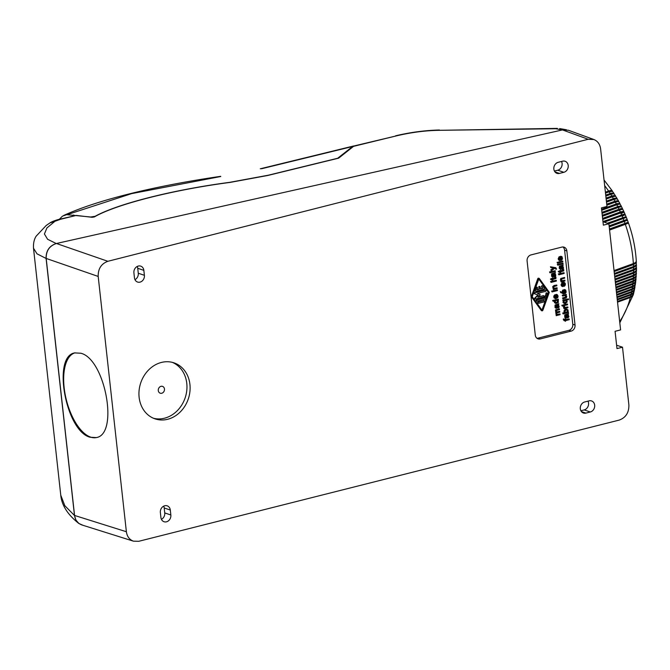 <?xml version="1.0" encoding="UTF-8"?>
<svg xmlns="http://www.w3.org/2000/svg" width="670" height="670" viewBox="0 0 670 670"><rect width="100%" height="100%" fill="white"/><g stroke="black" fill="none" stroke-linecap="round" stroke-linejoin="round"><path stroke-width="1" d="M566.854 250.915A5.142 4.363 108.7 0 0 564.09 247.163A5.142 4.363 108.7 0 0 561.895 247.088L530.967 254.918A5.142 4.363 108.7 0 0 527.097 260.982L535.28 335.109A5.142 4.363 108.7 0 0 538.052 338.861A5.142 4.363 108.7 0 0 540.246 338.928L571.167 331.106A5.142 4.363 108.7 0 0 575.036 325.042L566.854 250.915L564.601 250.153A5.142 4.363 108.7 0 0 562.9 246.962M74.998 352.83A43.701 20.234 -104.2 0 0 65.116 394.211A43.701 20.234 -104.2 0 0 90.659 437.125A43.701 20.234 -104.2 0 0 96.539 437.535M160.917 517.508L160.364 512.567A5.787 4.908 108.7 0 1 167.198 505.833A5.787 4.908 108.7 0 1 170.306 510.046L170.85 514.995A5.787 4.908 108.7 0 1 164.024 521.729A5.787 4.908 108.7 0 1 160.917 517.508M90.148 437.25L96.329 437.585C119.009 434.202 105.257 359.179 80.877 353.241L74.697 352.906C52.017 356.298 65.769 431.312 90.148 437.25M74.479 515.481L75.869 520.004L78.8 523.446C67.687 514.669 61.674 505.239 60.761 495.155L64.814 505.699L74.479 515.481L46.096 258.453C45.945 250.815 49.337 245.84 56.255 243.537L56.431 243.495C49.48 245.823 46.062 250.806 46.188 258.444L74.563 515.448L126.379 531.737L98.189 276.434C98.029 268.779 101.254 263.737 107.862 261.292L588.185 139.276L593.88 139.528C597.699 141.102 599.943 144.201 600.605 148.832L606.97 206.469L601.442 207.868L603.352 225.162L608.879 223.763L620.596 329.908L615.077 331.307L616.986 348.601L622.505 347.211L628.879 404.948C629.038 412.611 625.805 417.661 619.189 420.098L138.774 541.293L133.489 541.176C129.452 539.702 127.082 536.553 126.379 531.737M558.211 162.299L562.624 161.177A5.787 4.908 108.7 0 1 565.095 161.261A5.787 4.908 108.7 0 1 568.202 166.897A5.787 4.908 108.7 0 1 563.855 172.299L559.433 173.413A5.787 4.908 108.7 0 1 556.963 173.337A5.787 4.908 108.7 0 1 553.856 167.693A5.787 4.908 108.7 0 1 558.211 162.299M167.667 419.278A29.564 25.1 108.7 0 0 189.911 391.699A29.564 25.1 108.7 0 0 174.016 362.864A29.564 25.1 108.7 0 0 161.395 362.445A29.564 25.1 108.7 0 0 139.142 390.024A29.564 25.1 108.7 0 0 155.038 418.859A29.564 25.1 108.7 0 0 167.667 419.278M585.898 413.105A5.787 4.908 -71.3 0 1 583.428 413.022A5.787 4.908 -71.3 0 1 580.32 407.377A5.787 4.908 -71.3 0 1 584.667 401.983L589.089 400.861A5.787 4.908 -71.3 0 1 591.56 400.945A5.787 4.908 -71.3 0 1 594.667 406.59A5.787 4.908 -71.3 0 1 590.312 411.983L585.898 413.105L581.418 411.581M144.393 275.303A5.787 4.908 -71.3 0 1 137.568 282.045A5.787 4.908 -71.3 0 1 134.452 277.824L133.908 272.883A5.787 4.908 -71.3 0 1 140.733 266.141A5.787 4.908 -71.3 0 1 143.849 270.362L144.393 275.303L138.28 273.234A5.787 4.908 -71.3 0 1 134.963 279.658M107.862 261.292L56.431 243.495L562.49 129.921L568.462 130.273L593.88 139.528M587.984 401.146A5.787 4.908 -71.3 0 1 584.207 409.914L580.882 410.752M137.216 266.459A5.787 4.908 -71.3 0 1 137.735 268.293L143.849 270.362M161.428 519.342A5.787 4.908 108.7 0 0 164.745 512.919L164.2 507.977A5.787 4.908 108.7 0 0 163.681 506.143M133.489 541.176L81.983 524.987C77.745 523.454 75.275 520.272 74.563 515.448M554.425 171.068L557.742 170.222A5.787 4.908 108.7 0 0 561.527 161.453M536.988 338.291A5.142 4.363 108.7 0 0 537.993 338.166L568.914 330.344A5.142 4.363 108.7 0 0 572.791 324.28L564.601 250.153M568.11 310.034L566.979 309.255L565.011 309.9L564.333 311.676L564.986 312.689L563.068 313.175L563.152 313.92L568.462 312.572L568.386 311.868L567.926 311.986L568.11 310.034M602.975 221.711L608.879 223.763M616.609 345.217L622.505 347.211M138.28 273.234L137.735 268.293M560.388 268.586L560.907 268.729L560.045 267.305L560.874 266.526L561.711 268.904L563.076 268.98L563.554 268.092L562.808 265.957L563.202 264.943L559.768 266.35L559.768 268.821L560.891 269.491L560.907 268.729M560.547 269.466L559.232 268.276L559.383 266.216L563.202 264.943M562.113 269.181L561.159 268.544L560.556 266.601M563.554 306.198L564.567 306.433L563.939 306.324L564.24 307.773L563.445 307.028L563.939 306.324M564.718 307.438L567.842 306.977L564.852 307.538L564.567 306.433M564.065 308.694L563.612 307.932L564.592 307.915L564.065 308.694L567.926 307.714L567.842 306.977M562.984 298.87L566.276 297.966L566.745 296.433L565.966 295.185L566.452 294.373L562.599 295.353L562.674 296.09L565.22 295.487L566.167 296.391L565.731 297.38L562.9 298.133L562.984 298.87L562.515 297.999L565.564 297.078L565.363 295.503M562.674 296.09L562.205 295.219L566.452 294.373M557.775 265.211L557.306 264.34L563.001 263.126L557.691 264.474L557.775 265.211L563.085 263.871L563.001 263.126M556.209 308.3L555.045 307.53L555.036 305.059L558.864 303.786L555.824 304.817L555.187 305.78L555.891 308.192L556.552 308.334L555.69 306.642L556.36 305.369L557.365 307.739L558.278 308.007L559.207 306.935L558.47 304.8L558.864 303.786M557.775 308.024L556.82 307.388L556.217 305.436M556.05 307.421L556.569 307.564M562.817 286.609L561.72 286.199L560.999 284.892L561.988 282.74L563.344 282.514L561.435 284.214L562.105 286.333L564.467 286.191L565.371 284.859L565.229 283.293L563.906 282.372L564.835 284.608L563.705 285.738L563.344 282.514M563.671 285.445L564.45 284.482L564.031 283.167M563.889 283.134L563.52 282.238L564.492 282.489M565.924 318.133L564.751 317.362L564.751 314.883L568.579 313.61L565.539 314.649L564.902 315.612L565.606 318.024L566.267 318.158L565.405 316.474L566.075 315.193L567.08 317.572L567.993 317.84L568.922 316.759L568.177 314.624L568.579 313.61M567.482 317.848L566.535 317.212L565.932 315.269M565.765 317.253L566.284 317.396M562.289 306.098L561.82 305.227L562.9 305.177L562.205 305.353L562.289 306.098L562.984 305.922L562.9 305.177M552.616 278.544L555.916 277.095L555.179 278.117L552.641 278.762L552.566 278.058L552.072 278.184L552.147 278.887L550.832 279.222L552.784 280.06L552.725 279.507L555.933 278.502L555.916 277.095M552.289 280.186L551.871 279.717M551.309 279.859L550.447 279.089L552.566 278.058M557.549 263.176L557.08 262.305L558.16 262.255L557.474 262.431L557.549 263.176L558.244 263L558.16 262.255M553.328 289.524L552.7 286.634L554.065 285.487L556.795 285.026L553.361 286.199L553.035 287.505L553.814 288.72L553.328 289.524L557.18 288.552L557.097 287.807L554.417 288.41L553.613 287.547L554.241 286.475L556.87 285.772L556.795 285.026M554.065 288.276L557.097 287.807M553.546 291.567L553.085 290.688L557.323 289.842L553.47 290.822L553.546 291.567L557.406 290.587L557.323 289.842M560.413 270.948L563.705 269.507L562.976 270.529L560.43 271.174L560.355 270.462L559.936 271.3L558.621 271.626L560.581 272.464L560.514 271.911L563.73 270.906L563.705 269.507M560.087 272.59L559.659 272.129M559.098 272.271L558.236 271.501L560.355 270.462M563.738 305.729L563.269 304.858L567.515 304.012L563.663 304.984L563.738 305.729L567.599 304.75L567.515 304.012M551.05 282.405L550.572 281.492L556.268 280.286L550.958 281.626L551.05 282.405L556.351 281.065L556.268 280.286M552.097 291.927L551.628 291.056L552.708 291.014L552.013 291.19L552.097 291.927L552.792 291.76L552.708 291.014M564.467 319.908L564.835 318.979L565.715 318.987L564.751 320.067L564.366 319.096L563.763 319.138L563.989 320.562L565.388 320.67L565.463 321.298L565.882 320.545L569.249 319.691L569.165 318.945L565.798 319.799L565.715 318.987M565.781 319.582L569.165 318.945M565.463 321.298L565.028 320.754M564.425 320.838L563.353 319.699L563.378 319.004L564.366 319.096M549.986 272.807L549.517 271.936L555.212 270.722L549.903 272.062L549.986 272.807L555.296 271.459L555.212 270.722M556.209 315.654L555.48 309.934L559.417 308.82L555.865 310.068L555.639 311.148L556.485 312.312L555.924 313.711L556.695 314.85L556.209 315.654L560.07 314.682L559.986 313.937L557.541 314.557L556.502 313.711L556.954 312.915L559.785 312.12L559.701 311.382L556.603 311.86L559.701 311.382M556.921 314.406L559.986 313.937M552.599 276.174L553.119 276.316L552.247 274.901L553.077 274.122L554.107 276.677L555.581 276.191L555.757 275.002L555.02 273.553L555.413 272.539L551.98 273.938L551.98 276.417L553.102 277.087L553.119 276.316M552.758 277.053L551.594 276.283L551.586 273.812L555.413 272.539M554.325 276.777L553.37 276.141L552.767 274.189M558.839 274.817L558.361 273.904L564.056 272.69L558.746 274.038L558.839 274.817L564.14 273.469L564.056 272.69M556.603 295.252L556.234 294.356L557.206 294.599L556.619 294.482L556.603 295.252L557.474 295.83L557.323 297.204L556.41 297.849L555.891 294.632L554.467 295.562L554.35 297.916L555.522 298.72L557.75 297.698L558.085 296.09L557.206 294.599M555.522 298.72L553.964 297.781L553.755 296.199L554.693 294.859L556.058 294.624M556.376 297.555L557.155 296.592L556.745 295.277M564.416 303.543L563.018 302.522L563.227 300.905L563.771 300.771L563.646 303.049L565.463 303.502L567.214 301.877L566.678 300.11L568.554 299.632L568.478 298.895L563.135 300.244L563.21 300.914L562.75 300.11L568.478 298.895M560.773 292.69L560.288 291.592L560.773 292.69L561.862 292.983L560.673 291.726M550.908 267.623L550.438 266.786L555.832 267.707L550.824 266.92L550.908 267.623L554.107 268.067L551.167 269.993L551.251 270.772L554.936 268.201L555.824 268.544L555.941 269.315L556.519 269.055L555.832 267.707M555.941 269.315L555.288 268.293M551.251 270.772L550.782 269.859L553.579 268.025M559.006 262.808L558.537 261.937L562.775 261.091L558.922 262.071L559.006 262.808L562.859 261.828L562.775 261.091M559.944 260.622L558.855 260.22L558.135 258.913L559.115 256.761L560.48 256.526L558.562 258.235L559.241 260.345L561.594 260.211L562.499 258.871L562.071 256.811L561.041 256.384L561.962 258.628L560.832 259.751L560.48 256.526M560.798 259.458L561.577 258.494L561.167 257.18M561.024 257.154L560.656 256.258L561.628 256.501M563.621 293.912L562.524 293.502L561.803 292.195L562.792 290.043L564.148 289.817L562.239 291.517L562.917 293.636L565.271 293.493L566.175 292.162L565.74 290.093L564.71 289.675L565.639 291.911L564.509 293.041L564.148 289.817M564.475 292.74L565.254 291.785L564.844 290.47M564.693 290.437L564.324 289.541L565.304 289.792M555.815 303.527L558.261 302.606L558.361 299.222L553.052 300.57L553.135 301.307L555.045 300.822L554.777 302.681L555.815 303.527L554.392 302.555L554.517 300.956M553.135 301.307L552.666 300.436L558.361 299.222M538.856 278.318A0.838 0.712 108.7 0 0 537.742 278.762L531.318 296.676L541.243 310.453A0.838 0.712 108.7 0 0 541.754 310.721M561.854 280.68L564.885 280.219L562.214 280.814L561.401 279.951L562.03 278.879L564.668 278.176L564.584 277.439L561.368 278.402L560.823 279.909L561.602 281.124L561.117 281.936L564.969 280.956L564.885 280.219M561.117 281.936L560.438 279.784L560.765 278.477L564.584 277.439M563.152 313.92L562.683 313.049L564.601 312.563L563.947 311.542L564.358 310.068L565.681 309.197L566.979 309.255M153.489 418.264A29.564 25.1 108.7 0 0 164.51 418.206A29.564 25.1 108.7 0 0 186.637 391.598A29.564 25.1 108.7 0 0 172.416 362.386M158.287 390.577A3.601 3.057 108.7 0 0 161.755 393.248A3.601 3.057 108.7 0 0 164.468 389.01A3.601 3.057 108.7 0 0 160.993 386.33A3.601 3.057 108.7 0 0 158.287 390.577M541.93 310.168L548.395 292.354L538.68 278.862M540.414 288.661L542.558 288.117L541.586 286.777L542.943 288.251L540.439 288.879L540.229 287.028A0.645 0.544 108.7 0 0 539.132 287.304L539.333 289.164L536.829 289.792L537.457 288.05A0.645 0.544 108.7 0 0 536.427 287.673L535.431 290.47A0.645 0.544 108.7 0 0 536.008 291.274L544.032 289.239A0.645 0.544 108.7 0 0 544.409 288.192L542.859 286.048A0.645 0.544 108.7 0 0 541.971 286.902M542.415 285.847A0.645 0.544 108.7 0 0 541.586 286.777M536.938 287.229A0.645 0.544 108.7 0 0 536.042 287.547L535.045 290.336A0.645 0.544 108.7 0 0 535.556 291.157M536.921 289.541L538.948 289.03L539.132 287.304M539.677 286.542A0.645 0.544 108.7 0 0 538.739 287.179M538.152 296.852L543.437 295.738L537.834 297.162L540.112 294.951L540.053 294.423L537.424 293.452L545.581 291.391A0.645 0.544 108.7 0 0 545.447 290.152L534.802 292.849A0.511 0.436 108.7 0 0 534.685 293.82L538.286 295.143L535.163 298.167A0.511 0.436 108.7 0 0 535.489 299.029L543.579 296.978A0.645 0.544 108.7 0 0 543.437 295.738M543.504 295.73A0.645 0.544 108.7 0 0 543.052 295.612M545.514 290.144A0.645 0.544 108.7 0 0 545.062 290.026L534.417 292.715A0.511 0.436 108.7 0 0 534.3 293.686L537.901 295.009L534.777 298.033A0.511 0.436 108.7 0 0 535.096 298.895M536.645 301.039A0.645 0.544 108.7 0 1 536.578 299.791L544.283 297.84L546.301 293.435L544.668 297.974L536.963 299.925A0.645 0.544 108.7 0 0 537.097 301.157L544.811 299.205A1.281 1.089 108.7 0 0 545.698 298.343L547.323 293.803A0.645 0.544 108.7 0 0 546.301 293.435M546.812 292.991A0.645 0.544 108.7 0 0 545.908 293.301M538.194 303.183A0.645 0.544 108.7 0 1 538.127 301.935L543.99 300.688L538.513 302.07A0.645 0.544 108.7 0 0 538.646 303.309L544.124 301.919A0.645 0.544 108.7 0 0 543.99 300.688M544.057 300.671A0.645 0.544 108.7 0 0 543.605 300.554M562.423 285.696L562.549 283.544M557.725 307.153L558.319 306.508L557.808 305.11M559.559 259.717L560.028 257.364L560.304 259.851L559.04 258.871L559.643 257.582M562.063 268.318L562.658 267.673L562.147 266.275M565.321 312.304L567.021 311.835L567.415 310.746L566.971 310.026M554.274 275.914L554.869 275.269L554.358 273.863M564.224 302.681L566.075 302.011L565.974 300.386M567.44 316.985L568.034 316.341L567.524 314.942M563.236 292.999L563.353 290.847M555.137 297.815L555.254 295.654M555.597 302.631L557.44 301.969L557.298 300.302M562.8 268.327L561.971 268.193L561.36 266.367L562.298 266.275L563.034 267.389L562.415 268.193M563.855 307.647L564.592 307.915M558.453 307.161L557.624 307.028L557.021 305.202L557.959 305.118L558.688 306.224L558.068 307.028M562.9 283.351L563.169 285.83L561.912 284.859L562.9 283.351M568.168 316.994L567.339 316.86L566.736 315.034L567.674 314.942L568.403 316.056L567.783 316.86M556.988 311.994L556.368 311.575L556.427 310.537L559.5 309.565L559.417 308.82M554.743 276.023L553.571 273.955L554.509 273.871L555.254 275.395L554.358 275.889M555.606 295.462L555.882 297.949L554.618 296.969L555.606 295.462M566.066 302.513L564.257 302.706L563.847 301.508L565.22 300.403L566.309 300.47L566.719 301.701L565.673 302.379M563.705 290.654L563.981 293.133L562.716 292.162L563.705 290.654M557.432 302.472L555.623 302.664L555.221 301.466L555.933 300.596L557.674 300.428L558.085 301.659L557.046 302.338M541.628 310.587A0.838 0.712 108.7 0 0 542.868 310.269L549.291 292.354L539.375 278.578A0.838 0.712 108.7 0 0 538.127 278.896L531.704 296.81L541.243 310.453M548.78 292.488L542.097 310.327L532.215 296.676L538.898 278.837L548.395 292.354M567.029 312.212L565.354 312.329L564.919 311.148L566.217 310.059L567.348 310.151L567.758 311.458L566.644 312.078M78.8 523.446L83.055 525.322M353.283 146.412L396.799 135.775L354.045 145.968L338.651 158.154L267.791 175.473L230.229 182.391C172.961 189.861 116.22 204.283 94.311 216.946L92.091 217.298L76.296 215.422L60.652 219.249L54.99 221.259L46.917 227.942L44.421 234.006L47.57 239.257L56.255 243.537M46.096 258.453L37.009 253.829L33.5 248.235C33.24 243.386 34.111 239.383 36.113 236.225L46.155 225.522L49.89 222.959C52.176 221.234 58.684 219.375 59.437 219.274L76.296 215.422M49.89 222.959L54.99 221.259M557.34 128.397L437.795 130.34L555.681 128.732L562.49 129.921L588.185 139.276M59.32 219.308L62.427 216.167L66.665 214.676L90.684 217.005L95.107 216.309C117.644 203.789 173.43 189.719 229.743 182.332L268.302 175.213L337.655 158.262L352.654 146.487L354.145 145.934M73.692 214.986L73.784 215.773M632.011 289.725L634.23 288.36L634.984 286.869L634.632 288.829L633.694 290.361L631.693 291.492A100.257 66.874 -109.9 0 0 632.011 289.725L616.769 295.252M632.455 288.728A10.1 5.134 -168 0 1 631.291 289.231L616.693 294.532M633.284 278.929L635.294 277.824L636.24 276.191L635.805 279.005L633.142 280.797A100.257 66.874 -109.9 0 0 633.284 278.929L615.671 285.32M634.716 277.372A10.1 4.43 -174 0 1 632.555 278.544L615.604 284.691M609.457 229.006L624.968 223.378A100.257 66.874 -109.9 0 0 624.256 221.452L609.223 226.904M624.256 221.452C628.242 219.986 628.46 219.81 624.909 220.916C628.242 219.224 627.899 219.082 623.896 220.489L609.105 225.849M627.723 222.666L628.234 222.348L627.447 220.196L626.86 220.321M623.594 221.661A9.254 6.172 -109.9 0 0 623.443 221.226A9.254 6.172 -109.9 0 0 623.268 220.798A10.1 0.544 157.3 0 1 626.668 219.819L626.877 220.371L609.223 226.87M619.666 321.516A100.257 66.874 -109.9 0 0 630.353 297.514L632.581 296.081L633.385 294.348M631.525 292.371L633.535 291.182L634.498 289.515L634.096 291.442L633.167 292.958L631.157 294.105A100.257 66.874 -109.9 0 0 631.525 292.371L617.028 297.622M631.617 291.517A10.1 5.301 -166.4 0 1 630.813 291.852L616.944 296.877M633.066 281.718L635.269 280.412L636.023 278.887L635.83 280.78L634.892 282.33L632.89 283.41A100.257 66.874 -109.9 0 0 633.066 281.718L615.956 287.924M634.289 280.286A10.1 4.615 -172.5 0 1 632.329 281.308L615.889 287.271M633.51 267.489L635.713 266.283L636.45 264.868L636.316 267.64L633.552 269.424A100.257 66.874 -109.9 0 0 633.51 267.489L614.465 274.39M635.503 265.521A10.1 3.652 -179.6 0 1 632.773 267.221L614.407 273.879M632.43 287.045L634.44 285.897L635.403 284.189L634.699 287.137L632.162 288.837A100.257 66.874 -109.9 0 0 632.43 287.045L616.5 292.824M633.183 285.889A10.1 4.966 -169.6 0 1 631.71 286.576L616.425 292.12M630.353 297.514L617.531 302.162M633.535 273.26L635.738 272.012L636.483 270.538L636.14 273.452L633.485 275.161A100.257 66.874 -109.9 0 0 633.535 273.26L615.077 279.951M635.286 271.476A10.1 4.053 -176.9 0 1 632.798 272.933L615.018 279.382M630.964 294.967L632.991 293.77L633.937 292.128L633.493 294.021L632.572 295.503L630.562 296.668A100.257 66.874 -109.9 0 0 630.964 294.967L617.288 299.925M627.857 223.035L628.468 222.993C632.932 235.672 635.545 248.444 636.299 261.317L635.545 262.489L633.343 263.595A100.257 66.874 -109.9 0 0 626.149 226.778A100.257 66.874 -109.9 0 0 625.311 224.35L609.574 230.061M623.896 220.489A100.257 66.874 -109.9 0 0 623.142 218.579L608.854 223.755M625.227 214.668L626.107 216.787L607.313 223.219M622.757 217.624A100.257 66.874 -109.9 0 0 621.969 215.723L604.248 222.155M624.038 211.946L624.959 214.04L602.95 221.535M621.567 214.785A100.257 66.874 -109.9 0 0 620.738 212.909L602.724 219.442M620.319 211.971A100.257 66.874 -109.9 0 0 619.457 210.112L622.715 209.208L623.753 211.318L620.663 211.846L602.606 218.395M619.457 210.112L602.38 216.309M622.279 209.241L622.304 208.487L620.311 208.764L602.263 215.271M619.013 209.191A100.257 66.874 -109.9 0 0 618.192 207.507L602.054 213.362M617.732 206.595A100.257 66.874 -109.9 0 0 616.802 204.786L620.043 203.998L621.257 206.117L618.728 206.26L601.936 212.323M616.802 204.786L601.71 210.263M616.325 203.889A100.257 66.874 -109.9 0 0 615.361 202.106L618.636 201.377L619.901 203.496L617.321 203.554L601.593 209.233M615.361 202.106L606.827 205.204M614.867 201.218A100.257 66.874 -109.9 0 0 613.871 199.467L617.179 198.797L618.485 200.908L615.864 200.891L606.71 204.174M613.871 199.467L606.492 202.139M613.36 198.596A100.257 66.874 -109.9 0 0 612.33 196.871L615.554 196.226L617.028 198.353L614.666 198.186L606.375 201.126M612.33 196.871L606.157 199.107M611.802 196.008A100.257 66.874 -109.9 0 0 610.739 194.317L613.996 193.731L615.512 195.849L613.117 195.607L606.04 198.102M610.739 194.317L605.822 196.101M610.194 193.479A100.257 66.874 -109.9 0 0 609.105 191.813L612.397 191.277L613.955 193.379L611.509 193.077L605.714 195.104M609.105 191.813L605.496 193.127M612.506 191.327L611.944 190.615L610.445 190.489L605.387 192.139M632.79 284.323L634.792 283.192L635.755 281.475L635.495 283.494L634.557 285.043L632.555 286.14A100.257 66.874 -109.9 0 0 632.79 284.323L616.224 290.328M633.803 283.025A10.1 4.79 -171.1 0 1 632.061 283.887L616.149 289.658M623.142 218.579L623.904 218.336M622.145 217.959A10.1 0.779 156.1 0 1 625.587 217.08L625.813 217.624L622.489 218.814A9.254 6.172 -109.9 0 0 622.33 218.387A9.254 6.172 -109.9 0 0 622.145 217.959L607.481 223.278M633.56 270.387L635.755 269.164L636.5 267.707L636.492 269.842L635.746 271.132L633.552 272.305A100.257 66.874 -109.9 0 0 633.56 270.387L614.775 277.196M635.436 268.503A10.1 3.852 -178.3 0 1 632.815 270.085L614.717 276.651M620.738 212.909C624.75 211.494 625.077 211.611 621.726 213.261M611.635 191.201A10.1 2.998 -36.1 0 0 608.092 191.603A9.254 6.172 70.1 0 1 608.343 191.963A9.254 6.172 70.1 0 1 608.41 192.064M608.092 191.603L605.429 192.566M621.969 215.723C625.973 214.299 626.257 214.316 622.84 215.782M625.311 224.35C629.298 222.867 629.482 222.591 625.864 223.512C629.272 222.004 628.971 221.954 624.968 223.378M609.457 229.048L624.331 223.654L627.698 222.591L627.891 223.144A10.1 0.436 162.3 0 1 624.641 224.525L609.566 229.994M624.331 223.654A9.254 6.172 70.1 0 1 624.49 224.09A9.254 6.172 70.1 0 1 624.641 224.525M618.192 207.507L621.484 206.67L622.497 208.63M626.366 217.423L627.204 219.559L626.726 219.953M626.107 216.787L625.671 217.264M624.959 214.04L624.683 214.903M623.753 211.318L623.402 211.963M621.257 206.117L621.165 206.653M618.485 200.908L618.527 201.352M617.028 198.353L617.104 198.781M613.343 193.672A10.1 2.78 145.2 0 0 609.725 194.057A9.254 6.172 70.1 0 1 609.968 194.434A9.254 6.172 70.1 0 1 610.052 194.568M609.725 194.057L605.755 195.498M614.976 196.193A10.1 2.563 146.5 0 0 611.308 196.57L606.082 198.462M611.308 196.57A9.254 6.172 70.1 0 1 611.551 196.947A9.254 6.172 70.1 0 1 611.651 197.114M616.551 198.756A10.1 2.345 147.7 0 0 612.849 199.124L606.417 201.461M613.201 199.71A9.254 6.172 -109.9 0 0 613.083 199.509A9.254 6.172 -109.9 0 0 612.849 199.124M618.201 201.611L618.05 201.343A10.1 2.127 149 0 0 614.34 201.72L606.744 204.476M614.692 202.348A9.254 6.172 -109.9 0 0 614.566 202.114A9.254 6.172 -109.9 0 0 614.34 201.72M619.901 203.496L619.884 203.982M619.591 204.174L619.44 203.906A10.1 1.901 150.2 0 0 615.789 204.367A9.254 6.172 70.1 0 1 616.006 204.769A9.254 6.172 70.1 0 1 616.14 205.028M615.789 204.367L601.627 209.501M620.931 206.779L620.788 206.511A10.1 1.675 151.4 0 0 617.179 207.047L601.962 212.566M617.179 207.047A9.254 6.172 70.1 0 1 617.388 207.449A9.254 6.172 70.1 0 1 617.531 207.75M622.154 209.266L622.02 208.998A10.1 1.466 -27.5 0 0 618.444 209.618L602.288 215.472M618.444 209.618A9.254 6.172 70.1 0 1 618.653 210.028A9.254 6.172 70.1 0 1 618.804 210.355M623.51 212.206L623.259 211.661A10.1 1.24 153.7 0 0 619.733 212.365L602.623 218.571M619.733 212.365A9.254 6.172 70.1 0 1 619.926 212.784A9.254 6.172 70.1 0 1 620.085 213.144M624.574 214.626L624.457 214.358A10.1 1.005 154.9 0 0 620.964 215.145L602.966 221.678M620.964 215.145A9.254 6.172 70.1 0 1 621.157 215.572A9.254 6.172 70.1 0 1 621.316 215.966M623.268 220.798L609.114 225.932M636.399 273.343L636.006 276.241L633.351 277.991A100.257 66.874 -109.9 0 0 633.443 276.107L635.822 274.658L636.374 272.966M636.341 262.003L636.249 264.784L633.485 266.518A100.257 66.874 -109.9 0 0 633.401 264.566L635.771 263.226L636.257 261.627M633.401 264.566L614.156 271.551M635.487 262.531A10.1 3.451 179 0 1 632.656 264.332L614.097 271.057M633.443 276.107L615.378 282.665M635.043 274.432A10.1 4.246 -175.5 0 1 632.706 275.755L615.311 282.062M633.343 263.595L614.047 270.588M632.639 263.846A9.254 6.172 70.1 0 1 632.639 263.896A9.254 6.172 70.1 0 1 632.656 264.332M633.485 266.518L614.365 273.452M632.765 266.777A9.254 6.172 70.1 0 1 632.765 266.786A9.254 6.172 70.1 0 1 632.773 267.221M633.552 269.424L614.675 276.266M633.552 272.305L614.976 279.038M633.485 275.161L615.278 281.76M633.351 277.991L615.571 284.44M633.142 280.797L615.864 287.062M632.89 283.41L616.132 289.49M632.555 286.14L616.408 292.003M632.162 288.837L616.676 294.448M631.693 291.492L616.944 296.844M631.157 294.105L617.204 299.163M630.562 296.668L617.447 301.425M46.188 258.444L98.189 276.434M554.953 171.897L559.433 173.413M584.207 409.914L590.312 411.983M164.745 512.919L170.85 514.995M164.2 507.977L170.306 510.046M557.742 170.222L563.855 172.299M568.914 330.344L571.167 331.106M572.791 324.28L575.036 325.042M537.993 338.166L540.246 338.928M59.437 219.274L60.652 219.249M396.799 135.775C410.861 132.476 424.529 130.667 437.795 130.34M220.706 176.52L131.68 193.605L67.151 214.66M352.654 146.487L261.476 168.765M608.544 190.992A100.257 66.874 -109.9 0 0 604.658 185.573M566.426 129.754L559.726 128.59M395.585 135.809C410.526 132.283 425.149 130.349 439.453 130.005M33.5 248.235L60.761 495.155M353.618 145.985L260.262 168.798M220.723 176.319C157.467 185.598 99.688 199.09 63.7 215.455M633.318 294.708L619.817 322.823M612.355 190.958L604.047 180.029"/></g></svg>
